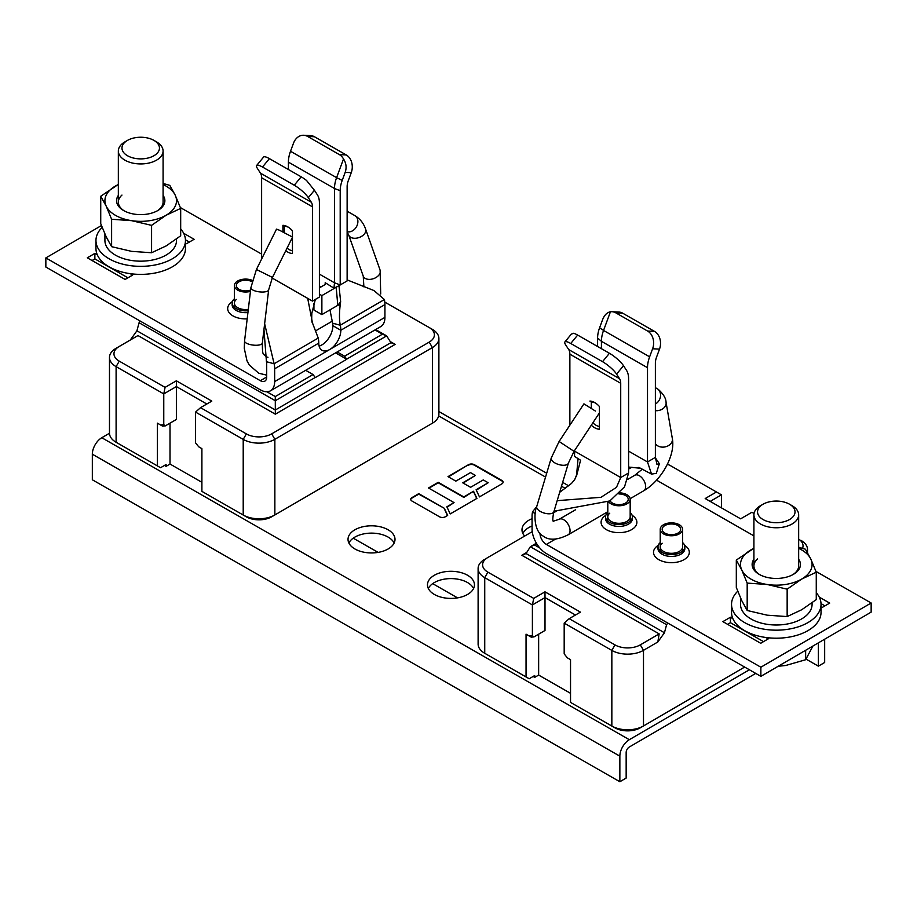 <?xml version="1.0" encoding="UTF-8"?>
<svg xmlns="http://www.w3.org/2000/svg" width="917" height="917" viewBox="0 0 917 917"><rect width="100%" height="100%" fill="white"/><g stroke="black" fill="none" stroke-linecap="round" stroke-linejoin="round"><path stroke-width="1.38" d="M781.215 522.323A18.741 10.821 180 0 1 760.078 517.314A18.741 10.821 180 0 1 763.036 504.235A18.741 10.821 180 0 1 771.357 501.439A18.741 10.821 180 0 1 789.537 504.235A18.741 10.821 180 0 1 781.215 522.323M789.537 504.235L792.105 505.714A22.375 12.918 180 0 1 798.661 514.85A22.375 12.918 180 0 1 782.167 527.309A22.375 12.918 180 0 1 753.912 514.85A22.375 12.918 180 0 1 760.468 505.714L763.036 504.235M805.642 650.279L805.642 659.736L785.697 665.49L778.166 666.281M805.642 659.736L812.898 646.061M758.21 514.724A18.741 10.821 0 0 0 778.774 522.61A18.741 10.821 0 0 0 795.028 511.881A18.741 10.821 0 0 0 794.374 509.038A18.741 10.821 0 0 0 773.799 501.163A18.741 10.821 0 0 0 757.545 511.881A18.741 10.821 0 0 0 758.21 514.724M731.537 604.326L731.537 612.361A44.75 25.836 0 0 0 744.776 630.713A44.75 25.836 0 0 0 793.503 636.215A44.75 25.836 0 0 0 821.036 612.361L821.036 604.326A44.75 25.836 180 0 1 793.503 628.179A44.75 25.836 180 0 1 744.776 622.677A44.75 25.836 180 0 1 731.537 604.326A44.75 25.836 180 0 1 737.738 591.213M816.268 592.714A44.75 25.836 180 0 1 821.036 604.326M740.489 597.861L740.489 604.326A35.797 20.667 0 0 0 751.08 619.009A35.797 20.667 0 0 0 790.053 623.411A35.797 20.667 0 0 0 812.084 604.326L812.084 602.836M798.661 547.277L805.39 549.203L810.823 559.061L816.268 572.219L801.71 579.051L787.153 589.173L767.174 584.484L747.183 583.097L741.75 569.938L736.317 560.069L753.912 548.251M736.317 560.069L736.317 587.465L741.75 600.624L747.183 610.493L767.174 615.181L787.153 616.579L801.71 609.748L816.268 599.626L816.268 572.219M787.153 616.579L787.153 589.173M747.183 610.493L747.183 583.097M798.661 548.366A35.797 20.667 180 0 1 810.823 559.061A35.797 20.667 180 0 1 801.71 579.051A35.797 20.667 180 0 1 767.174 584.484A35.797 20.667 180 0 1 741.75 569.938A35.797 20.667 180 0 1 750.863 549.948A35.797 20.667 180 0 1 753.912 548.366M753.912 559.232A24.163 13.95 0 0 0 759.196 574.363A24.163 13.95 0 0 0 793.377 574.363A24.163 13.95 0 0 0 793.446 574.329A24.163 13.95 0 0 0 798.661 559.232M792.712 574.73A22.375 12.918 0 0 0 798.661 565.961L798.661 514.85M757.545 558.9A22.375 12.918 0 0 0 753.912 565.961A22.375 12.918 0 0 0 759.861 574.73M145.643 158.503A18.741 10.821 180 0 1 124.506 153.494A18.741 10.821 180 0 1 127.463 140.404A18.741 10.821 180 0 1 135.785 137.619A18.741 10.821 180 0 1 153.964 140.404A18.741 10.821 180 0 1 145.643 158.503M153.964 140.404L156.532 141.894A22.375 12.918 180 0 1 163.088 151.03A22.375 12.918 180 0 1 146.594 163.49A22.375 12.918 180 0 1 118.339 151.03A22.375 12.918 180 0 1 124.895 141.894L127.463 140.404M122.626 150.904A18.741 10.821 0 0 0 143.201 158.79A18.741 10.821 0 0 0 159.455 148.061A18.741 10.821 0 0 0 158.79 145.218A18.741 10.821 0 0 0 138.226 137.332A18.741 10.821 0 0 0 121.972 148.061A18.741 10.821 0 0 0 122.626 150.904M95.964 240.506L95.964 248.541A44.75 25.836 0 0 0 109.203 266.893A44.75 25.836 0 0 0 157.93 272.395A44.75 25.836 0 0 0 185.463 248.541L185.463 240.506A44.75 25.836 180 0 1 157.93 264.36A44.75 25.836 180 0 1 109.203 258.858A44.75 25.836 180 0 1 95.964 240.506A44.75 25.836 180 0 1 102.165 227.382M180.683 228.895A44.75 25.836 180 0 1 185.463 240.506M104.916 234.041L104.916 240.506A35.797 20.667 0 0 0 115.508 255.178A35.797 20.667 0 0 0 154.48 259.58A35.797 20.667 0 0 0 176.511 240.506L176.511 239.016M163.088 183.457L169.817 185.372L175.25 195.241L180.683 208.4L166.137 215.231L151.58 225.353L131.589 220.665L111.61 219.266L106.177 206.107L100.732 196.249L118.339 184.432M100.732 196.249L100.732 223.645L106.177 236.804L111.61 246.673L131.589 251.361L151.58 252.748L166.137 245.928L180.683 235.807L180.683 208.4M151.58 252.748L151.58 225.353M111.61 246.673L111.61 219.266M163.088 184.546A35.797 20.667 180 0 1 175.25 195.241A35.797 20.667 180 0 1 166.137 215.231A35.797 20.667 180 0 1 131.589 220.665A35.797 20.667 180 0 1 106.177 206.107A35.797 20.667 180 0 1 115.29 186.128A35.797 20.667 180 0 1 118.339 184.546M118.339 195.413A24.163 13.95 0 0 0 123.623 210.543A24.163 13.95 0 0 0 157.804 210.543A24.163 13.95 0 0 0 157.873 210.497A24.163 13.95 0 0 0 163.088 195.413M157.139 210.91A22.375 12.918 0 0 0 163.088 202.141L163.088 151.03M121.972 195.08A22.375 12.918 0 0 0 118.339 202.141A22.375 12.918 0 0 0 124.288 210.91M457.549 597.873L432.675 583.636M378.102 552.389L353.228 538.164M201.9 482.308L170.012 464.048L170.012 423.161M164.498 465.435L166.08 466.352L170.012 464.048M165.083 387.375L119.256 361.138L116.104 366.628L163.765 393.909L176.373 386.573L176.362 380.807L165.083 387.375L163.765 393.909L163.765 424.686L165.347 425.878L176.373 419.459L176.373 386.573L206.818 404.007M176.362 380.807L211.804 401.107L200.536 407.664L195.55 412.1L195.55 442.877L198.725 446.808L201.9 448.631L201.9 491.374L246.364 516.844A17.904 10.339 0 0 0 271.627 516.81A17.904 10.339 0 0 0 271.684 516.787L274.722 515.022M163.765 424.686L160.59 424.984L157.415 423.161L162.596 426.13L165.347 425.878M119.141 444.023A17.904 10.339 0 0 0 119.199 444.046A17.904 10.339 0 0 0 119.256 444.08L116.104 442.258L116.104 366.628A22.375 12.918 180 0 1 109.478 357.447L109.478 433.088A22.375 12.918 0 0 0 116.035 442.223A22.375 12.918 0 0 0 116.104 442.258L157.415 465.916L157.415 423.161M162.596 426.13L160.59 424.984M119.256 444.08L160.567 467.727L166.08 464.518L166.08 466.352M160.567 467.727L157.415 465.916M198.725 446.808L201.9 448.631M384.796 302.117L429.11 327.484A17.904 10.339 180 0 1 429.167 327.518A17.904 10.339 180 0 1 429.225 342.098L271.684 433.844A17.904 10.339 180 0 1 246.364 433.901L200.536 407.664M429.225 327.552L432.262 329.306A22.375 12.918 180 0 1 432.331 329.341A22.375 12.918 180 0 1 438.888 338.476A22.375 12.918 180 0 1 432.4 347.577L274.859 439.312A22.375 12.918 180 0 1 243.211 439.392L195.55 412.1M119.256 361.138A17.904 10.339 180 0 1 119.141 346.523L137.986 335.553L275.329 414.175L395.181 344.379L390.218 341.537M140.244 321.088L139.063 322.738L136.92 330.785L130.306 340.001L137.986 335.553M109.478 357.447A22.375 12.918 180 0 1 115.966 348.357L130.306 340.001M337.192 351.956L344.597 356.197L346.764 359.269L315.253 377.609L313.087 374.549L275.283 396.557L275.318 410.002L390.94 342.671L395.181 344.379M335.611 352.873L346.764 359.269M344.597 356.197L382.412 334.178L374.996 329.937M346.729 359.132L386.653 335.886L382.412 334.178M390.94 342.671L386.653 335.886L375.626 329.57M139.063 322.738L275.295 400.729L315.219 377.483M136.92 330.785L275.318 410.002L275.329 414.175M201.9 491.374L243.211 515.022A22.375 12.918 0 0 0 274.791 514.987A22.375 12.918 0 0 0 274.859 514.953L432.4 423.207A22.375 12.918 0 0 0 438.888 414.117L438.888 338.476M266.893 391.765L275.283 396.557M305.682 370.308L313.087 374.549M754.038 513.486L751.917 512.271L740.638 518.827L705.196 498.539L716.464 491.982L721.45 494.848L721.45 507.846M710.194 501.404L721.45 494.848M667.37 464.266A17.904 10.339 180 0 1 670.636 465.744L716.464 491.982M533.717 598.388L487.89 572.151L484.738 577.641L532.399 604.933L533.717 598.388L544.985 591.832L580.438 612.12L569.17 618.688L564.184 623.124L564.184 653.901L567.359 657.821L570.534 659.644L570.534 702.399L611.845 726.046A22.375 12.918 0 0 0 643.425 726A22.375 12.918 0 0 0 643.493 725.966L744.65 667.06M487.89 572.151A17.904 10.339 180 0 1 487.775 557.536L532.25 531.642L487.775 557.536M798.661 539.07A17.904 10.339 180 0 1 802.513 548.343M526.805 552.355L521.819 555.266L659.163 633.888L640.318 644.857A17.904 10.339 180 0 1 614.998 644.915L569.17 618.688M659.163 633.888L657.833 641.98L643.493 650.325A22.375 12.918 180 0 1 611.845 650.405L564.184 623.124M570.534 702.399L614.998 727.869A17.904 10.339 0 0 0 640.261 727.834A17.904 10.339 0 0 0 640.318 727.8L643.356 726.046M657.833 641.98L664.447 632.753L666.59 624.718L667.771 623.056M536.732 543.758L534.588 544.996L539.826 547.999M536.399 543.208L530.347 546.727L534.588 544.996M664.447 632.753L526.06 553.536L530.347 546.727L666.59 624.718M526.06 553.536L521.819 555.266M800.965 540.365L800.896 540.319A22.375 12.918 180 0 1 800.965 540.365A22.375 12.918 180 0 1 807.522 549.501A22.375 12.918 180 0 1 807.109 551.977M487.775 655.036A17.904 10.339 0 0 0 487.833 655.07A17.904 10.339 0 0 0 487.89 655.093L529.201 678.752L534.714 675.531L534.714 677.365L538.646 675.072L570.534 693.321M478.112 568.471L478.112 644.101A22.375 12.918 0 0 0 484.669 653.236A22.375 12.918 0 0 0 484.738 653.282L484.738 577.641A22.375 12.918 180 0 1 478.112 568.471A22.375 12.918 180 0 1 484.6 559.37M529.201 678.752L526.049 676.929L526.049 634.174L531.23 637.155L526.049 634.174M487.89 655.093L526.049 676.929M538.646 634.174L538.646 675.072M532.399 635.71L533.981 636.902L545.007 630.472L545.007 597.586L532.399 604.933L532.399 635.71L529.224 635.997M531.23 637.155L533.981 636.902M575.452 615.02L545.007 597.586L544.985 591.832M570.534 659.655L567.359 657.821M533.132 676.459L534.714 677.365M320.01 287.514L319.403 287.159M261.62 254.089L180.385 207.574M274.653 381.587L329.799 349.469A15.658 9.01 119.8 0 1 322.016 350.283A15.658 9.01 119.8 0 1 318.772 343.107A22.375 12.976 -120.2 0 0 318.222 338.064L274.114 363.751A22.375 12.976 59.8 0 1 274.653 368.794L274.653 381.587A20.14 11.68 59.8 0 1 270.492 390.802L380.773 326.578A20.14 11.68 -120.2 0 0 384.934 317.362L384.934 304.582A22.375 12.976 -120.2 0 0 384.395 299.538L373.987 290.563L347.13 279.891M384.395 299.538L340.287 325.226C339.244 320.308 339.21 313.614 340.173 305.155L340.643 301.659L338.981 285.714M319.403 294.174L321.878 295.595L342.477 283.628M340.643 301.659L338.213 305.074L321.878 314.6L313.935 310.049L313.935 303.435M340.173 305.155L338.213 305.074M319.127 346.122A15.658 9.01 -60.2 0 0 321.856 344.93A15.658 9.01 -60.2 0 0 332.882 325.718A11.187 6.488 -120.2 0 0 332.607 323.197L329.971 309.889M332.607 323.197L340.287 325.226A22.375 12.976 59.8 0 1 340.826 330.258A15.658 9.01 119.8 0 1 329.799 349.469L384.934 317.362M270.492 390.802A20.14 11.68 59.8 0 1 260.359 389.84L45.85 267.042L45.85 257.918L101.455 225.536M318.222 338.064L312.468 322.944C311.769 322.52 311.562 319.265 311.849 313.201L315.345 299.423M312.468 322.944L307.699 298.369L312.468 301.097L312.468 206.829A13.423 7.714 119.8 0 0 311.31 202.244L308.33 197.659L314.416 190.266L317.397 194.851A23.269 13.377 -60.2 0 1 319.403 202.795L319.403 297.062L312.468 301.097M308.33 197.659A13.423 3.118 39.4 0 0 294.265 185.223L301.177 176.821A13.423 3.118 -140.6 0 1 306.553 180.477L314.416 190.266M261.62 259.041L261.62 177.726A13.423 7.714 -60.2 0 0 260.462 173.141L257.482 168.556A13.423 3.118 39.4 0 1 256.657 165.484A13.423 3.118 39.4 0 1 262.491 167.032L294.265 185.223M301.177 176.821L269.403 158.63A13.423 3.118 -140.6 0 0 263.569 157.082L256.657 165.484M272.166 278.034L307.699 298.369M285.76 250.719A15.44 8.952 -120.2 0 0 287.674 252.015A15.44 8.952 -120.2 0 0 292.443 253.493L292.443 230.786A15.44 8.952 -120.2 0 0 287.732 226.831A15.44 8.952 -120.2 0 0 287.674 226.808A15.44 8.952 -120.2 0 0 282.917 225.33L282.917 231.852M45.85 257.918L260.359 380.704A8.952 5.193 -120.2 0 0 264.864 381.128A8.952 5.193 -120.2 0 0 266.709 377.036L266.709 364.244A11.187 6.488 -120.2 0 0 266.446 361.722L274.114 363.751L264.635 323.781M266.446 361.722L263.947 329.512M185.463 243.051L186.564 243.681L194.117 239.28L183.687 233.308M97.294 254.8L94.864 253.401L87.298 257.815L125.125 279.456L132.678 275.054L130.26 273.667M325.443 284.316L325.203 282.7L333.96 288.179L334.487 282.78L340.196 284.958L347.13 280.923L347.13 186.644A13.423 7.714 119.8 0 1 348.277 180.718L351.257 172.66A13.423 10.545 -87.1 0 0 346.259 154.95L314.474 136.759A13.423 10.545 -87.1 0 0 310.634 135.601L303.722 135.257A13.423 10.545 92.9 0 1 307.562 136.404L339.347 154.595A13.423 10.545 92.9 0 1 343.508 158.962C346.225 163.157 346.786 167.616 345.182 172.35L351.257 172.66M319.403 274.149L334.487 282.78L334.487 188.501A24.61 14.145 -60.2 0 1 336.596 177.646L342.201 180.408L345.182 172.35M303.722 135.257A13.423 10.545 92.9 0 0 293.497 143.201L290.517 151.259A24.61 14.145 119.8 0 0 288.408 162.126L288.408 169.496M342.201 180.408A23.269 13.377 -60.2 0 0 340.196 190.69L340.196 284.958M343.508 158.962L336.596 177.646L290.517 151.259M337.055 286.677L333.96 288.179M325.822 283.525L325.203 282.7L325.168 284.511L319.403 287.869M321.878 295.595L321.878 314.6M189.372 242.042L185.452 239.795M94.864 253.401L94.864 258.892L92.044 260.531M127.933 277.817L94.864 258.892M248.152 310.703A13.423 7.749 180 0 1 232.161 303.091A13.423 7.749 180 0 1 234.397 298.804M292.443 250.765A13.423 7.783 59.8 0 1 289.096 249.55A13.423 7.783 59.8 0 1 287.055 248.129M284.327 232.54L284.327 226.361L282.917 225.33M284.327 226.361A13.423 7.783 59.8 0 1 288.454 227.278M248.312 309.361A11.187 6.465 180 0 1 234.397 303.091A11.187 6.465 180 0 1 236.334 299.458M555.507 539.093L546.36 544.423A8.952 5.193 -120.2 0 1 540.01 533.476L540.01 533.304M546.36 544.423L760.869 667.209L760.869 676.345L871.15 612.132L871.15 602.996L760.869 667.209M536.697 506.654L532.605 511.72A22.375 12.976 59.8 0 0 532.066 516.145L532.066 528.926A20.14 11.68 59.8 0 0 546.36 553.559L760.869 676.345M557.181 500.659L600.967 497.323L616.476 487.351L620.717 477.551L620.717 383.283A13.423 7.714 119.8 0 0 619.56 378.71L616.591 374.113L623.503 365.711L626.483 370.296A24.61 14.145 -60.2 0 1 628.592 378.698L628.592 472.966L624.523 486.858L609.828 500.934L554.017 511.239M559.668 492.314L571.486 483.442L574.707 479.625L576.587 474.949L576.357 476.68L580.576 460.219L574.535 456.391L574.638 451.175L620.717 477.551L628.592 472.966M576.587 474.949L577.011 473.183M576.357 476.68L576.506 476.026M597.597 346.5L597.597 338.029A23.269 13.377 119.8 0 1 599.603 327.759L603.546 330.441L610.447 311.769C607.02 312.445 604.395 315.081 602.584 319.701L599.603 327.759M601.426 348.678L601.426 341.307L597.597 338.029M610.447 311.769A13.423 10.545 92.9 0 1 611.971 311.711A13.423 10.545 92.9 0 1 615.823 312.857L647.597 331.048A13.423 10.545 92.9 0 1 652.606 348.769L659.518 349.113A13.423 10.545 -87.1 0 0 654.509 331.404L622.735 313.213A13.423 10.545 -87.1 0 0 618.883 312.055L611.971 311.711M659.518 349.113L656.538 357.172A13.423 7.714 119.8 0 0 655.38 363.098L655.38 457.377L656.95 464.334L659.357 463.704L656.32 473.321L651.54 474.123L647.505 461.962L655.38 457.377M628.592 451.141L647.505 461.962L647.505 367.694A24.61 14.145 -60.2 0 1 649.626 356.828L652.606 348.769M655.38 457.858L659.357 463.704M656.561 480.164A8.952 5.193 59.8 0 0 656.641 480.21L753.912 535.883M815.958 571.406L871.15 602.996M732.866 618.62L730.436 617.233L722.883 621.634L760.697 643.276L768.251 638.874L765.833 637.487M821.036 606.871L822.136 607.501L829.702 603.099L819.271 597.127M649.626 356.828L603.546 330.441A24.61 14.145 119.8 0 0 601.426 341.307L647.505 367.694M564.906 341.938L571.314 334.155L573.492 333.284A13.423 3.118 -140.6 0 1 577.653 335.083L570.741 343.485A13.423 3.118 39.4 0 0 564.906 341.938A13.423 3.118 39.4 0 0 565.743 345.01L568.723 349.595A13.423 7.714 -60.2 0 1 569.87 354.18L569.87 425.167M623.503 365.711A13.423 3.118 -140.6 0 0 609.438 353.274L577.653 335.083M570.741 343.485L602.526 361.676A13.423 3.118 39.4 0 1 616.591 374.113M591.293 425.213A15.44 8.952 -120.2 0 0 594.663 427.746A15.44 8.952 -120.2 0 0 599.431 429.213L599.431 406.518A15.44 8.952 -120.2 0 0 594.709 402.563A15.44 8.952 -120.2 0 0 594.663 402.529A15.44 8.952 -120.2 0 0 589.895 401.061L591.316 402.093L591.316 408.294M599.431 426.497A13.423 7.783 59.8 0 1 596.084 425.27A13.423 7.783 59.8 0 1 592.875 422.806M591.316 402.093A13.423 7.783 59.8 0 1 595.442 403.01M730.436 617.233L730.436 622.712L727.628 624.351M763.506 641.636L730.436 622.712M824.956 605.862L821.024 603.615M630.174 512.557A13.423 7.749 180 0 1 632.409 516.844A13.423 7.749 180 0 1 628.512 522.3A13.423 7.749 180 0 1 613.874 524.008A13.423 7.749 180 0 1 605.552 516.844A13.423 7.749 180 0 1 607.799 512.557M682.603 542.566A13.423 7.749 180 0 1 684.839 546.853A13.423 7.749 180 0 1 680.953 552.309A13.423 7.749 180 0 1 666.304 554.017A13.423 7.749 180 0 1 657.993 546.853A13.423 7.749 180 0 1 660.229 542.566M630.174 516.844A11.187 6.465 180 0 1 626.93 521.383A11.187 6.465 180 0 1 614.722 522.816A11.187 6.465 180 0 1 607.799 516.844A11.187 6.465 180 0 1 609.736 513.211M682.603 546.853A11.187 6.465 180 0 1 679.359 551.404A11.187 6.465 180 0 1 667.163 552.825A11.187 6.465 180 0 1 660.229 546.853A11.187 6.465 180 0 1 662.166 543.219M272.452 277.45L292.546 237.102L279.605 230.293L276.521 229.124L256.428 269.472L272.452 277.45L268.658 289.841A8.952 3.106 -173.2 0 1 263.03 292.03A8.952 3.106 -173.2 0 1 253.516 290.345A8.952 3.106 -173.2 0 1 250.88 287.732L244.564 340.964A8.952 3.106 6.8 0 0 247.2 343.577A8.952 3.106 6.8 0 0 256.714 345.25A8.952 3.106 6.8 0 0 262.342 343.073L268.658 289.841M595.397 411.057L583.946 403.847L595.397 411.057M250.456 291.365A11.187 6.465 180 0 1 237.709 290.139A11.187 6.465 180 0 1 234.397 285.554A11.187 6.465 180 0 1 240.575 279.777A11.187 6.465 180 0 1 252.301 280.384M251.969 281.691A9.25 5.342 0 0 0 241.939 280.648A9.25 5.342 0 0 0 236.334 285.554A9.25 5.342 0 0 0 239.073 289.348A9.25 5.342 0 0 0 250.605 290.036M620.018 492.865A11.187 6.465 180 0 1 626.861 494.71A11.187 6.465 180 0 1 630.174 499.307A11.187 6.465 180 0 1 623.285 505.267A11.187 6.465 180 0 1 611.1 503.892A11.187 6.465 180 0 1 608.567 501.656M610.092 500.774A9.25 5.342 0 0 0 612.464 503.089A9.25 5.342 0 0 0 622.54 504.235A9.25 5.342 0 0 0 628.237 499.307A9.25 5.342 0 0 0 625.497 495.512A9.25 5.342 0 0 0 618.975 493.965M679.291 524.73A11.187 6.465 180 0 1 682.603 529.315A11.187 6.465 180 0 1 675.726 535.276A11.187 6.465 180 0 1 663.541 533.9A11.187 6.465 180 0 1 660.229 529.315A11.187 6.465 180 0 1 667.117 523.355A11.187 6.465 180 0 1 679.291 524.73M664.905 533.109A9.25 5.342 0 0 0 674.981 534.244A9.25 5.342 0 0 0 680.666 529.315A9.25 5.342 0 0 0 677.927 525.521A9.25 5.342 0 0 0 667.863 524.386A9.25 5.342 0 0 0 662.166 529.315A9.25 5.342 0 0 0 664.905 533.109M749.395 669.777L629.314 739.698A13.423 7.714 -60.2 0 0 619.858 756.17L619.858 781.742L626.162 778.074L626.162 752.502A4.47 2.568 119.8 0 1 629.314 747.011L755.723 673.399M818.365 642.874L818.365 666.155L824.67 662.487L824.67 639.206M109.478 433.248L101.787 437.73A13.423 7.714 119.8 0 0 92.33 454.202L92.33 479.774L619.858 781.742M434.417 594.48A23.498 13.56 0 0 0 460.002 597.368A23.498 13.56 0 0 0 474.456 584.851A23.498 13.56 0 0 0 467.498 575.223A23.498 13.56 0 0 0 441.925 572.334A23.498 13.56 0 0 0 427.471 584.851A23.498 13.56 0 0 0 434.417 594.48M532.066 518.678A23.498 13.56 0 0 0 521.991 529.808A23.498 13.56 0 0 0 524.639 536.067M354.971 549.008A23.498 13.56 0 0 0 380.555 551.896A23.498 13.56 0 0 0 395.009 539.379A23.498 13.56 0 0 0 388.051 529.739A23.498 13.56 0 0 0 362.479 526.851A23.498 13.56 0 0 0 348.024 539.379A23.498 13.56 0 0 0 354.971 549.008M444.309 508.293L418.748 493.655L411.928 497.633A4.149 2.396 0 0 0 410.724 499.318A4.149 2.396 0 0 0 411.951 501.026L439.472 516.775A4.149 2.396 0 0 0 445.353 516.764L447.668 515.411L444.309 508.293L418.748 494.137L411.928 498.114A4.149 2.396 0 0 0 410.747 499.559M476.92 498.389L473.55 491.26L463.807 496.934L438.246 482.308L428.491 487.982L454.053 502.608L446.866 506.803L450.224 513.921L476.92 498.389M468.461 464.713L447.989 476.634L455.852 481.127L470.478 472.61L475.396 475.43L462.718 482.812L470.593 487.317L483.259 479.935L488.176 482.743L476.106 489.77L479.465 496.899L501.886 483.844A4.149 2.396 0 0 0 503.089 482.159A4.149 2.396 0 0 0 501.863 480.451L474.341 464.69A4.149 2.396 0 0 0 468.461 464.713L448.413 476.863M428.331 588.508A23.498 13.56 180 0 1 467.498 582.524A23.498 13.56 180 0 1 473.585 588.508M522.862 533.465A23.498 13.56 180 0 1 532.066 525.98M348.884 543.024A23.498 13.56 180 0 1 388.051 537.053A23.498 13.56 180 0 1 394.138 543.024M806.1 659.14L818.365 666.155M473.55 491.26L463.807 497.415L438.246 482.789L428.915 488.222M454.053 502.608L447.038 507.181M488.176 482.743L476.29 490.159M475.396 475.43L463.142 483.053M447.496 515.514L444.309 508.775M476.737 498.493L473.55 491.741M503.078 482.399A4.149 2.396 0 0 0 501.863 480.932L474.341 465.183A4.149 2.396 0 0 0 468.461 465.194M246.364 516.844L243.211 515.022L243.211 439.392L246.364 433.901M115.966 348.357L119.141 346.523M271.684 433.844L274.859 439.312L274.859 514.953M432.4 423.207L432.4 347.577L429.225 342.098M614.998 727.869L611.845 726.046L611.845 650.405L614.998 644.915M640.318 644.857L643.493 650.325L643.493 725.966M336.184 287.262L337.8 305.327M332.882 325.718L340.826 330.258L384.934 304.582M318.772 343.107L274.653 368.794M260.462 173.141L311.31 202.244M269.403 158.63L262.491 167.032M312.468 206.829L261.62 177.726M260.359 380.704L266.709 377.002M232.414 301.567A17.904 10.339 0 0 0 229.525 313.144A17.904 10.339 0 0 0 247.189 318.864M340.196 190.69L334.487 188.501L288.408 162.126M314.474 136.759L307.562 136.404M339.347 154.595L346.259 154.95M232.161 303.091L232.161 304.925A13.423 7.749 0 0 0 247.934 312.548M532.605 511.72L535.161 513.967M622.735 313.213L615.823 312.857M647.597 331.048L654.509 331.404M605.816 515.32A17.904 10.339 0 0 0 606.584 529.774A17.904 10.339 0 0 0 631.641 529.625A17.904 10.339 0 0 0 631.698 529.602A17.904 10.339 0 0 0 632.145 515.32M658.257 545.328A17.904 10.339 0 0 0 659.025 559.794A17.904 10.339 0 0 0 684.082 559.645A17.904 10.339 0 0 0 684.128 559.611A17.904 10.339 0 0 0 684.586 545.328M631.939 467.154L628.592 469.103M628.603 467.051L640.651 468.3M557.307 510.62L553.57 512.786M602.526 361.676L609.438 353.274M568.723 349.595L619.56 378.71M620.717 383.283L569.87 354.18M605.552 516.844L605.552 518.667A13.423 7.749 0 0 0 613.851 525.831A13.423 7.749 0 0 0 628.477 524.146A13.423 7.749 0 0 0 632.409 518.667L632.409 516.844M657.993 546.853L657.993 548.687A13.423 7.749 0 0 0 666.281 555.84A13.423 7.749 0 0 0 680.907 554.166A13.423 7.749 0 0 0 684.839 548.687L684.839 546.853M347.13 231.646A8.952 6.923 -60.3 0 0 356.805 226.121A8.952 6.923 -60.3 0 0 354.856 215.621C359.957 218.67 363.545 223.163 365.608 229.09A8.952 5.789 160.6 0 1 361.481 236.414A8.952 5.789 160.6 0 1 351.257 237.595A8.952 5.789 160.6 0 1 348.735 235.05L363.247 276.143A8.952 5.789 -19.4 0 0 365.768 278.688A8.952 5.789 -19.4 0 0 375.993 277.519A8.952 5.789 -19.4 0 0 380.119 270.194L380.704 294.036M630.117 498.699L643.814 490.721A8.952 5.193 -120.2 0 0 645.304 483.97A8.952 5.193 -120.2 0 0 639.974 476.106A8.952 5.193 -120.2 0 0 634.805 475.258L627.732 479.385M553.146 521.234L559.187 519.286A8.952 5.193 59.8 0 1 564.356 520.134A8.952 5.193 59.8 0 1 569.686 528.009A8.952 5.193 59.8 0 1 568.196 534.76L607.799 511.697M568.196 534.76C557.272 540.205 548.893 540.629 543.07 536.021C533.304 530.943 534.072 511.514 536.743 506.516A8.952 4.138 16.6 0 0 539.402 510.849A8.952 4.138 16.6 0 0 548.206 513.784A8.952 4.138 16.6 0 0 553.891 511.652C551.484 523.309 553.914 520.684 553.375 521.406L553.272 521.303M583.946 403.847L559.106 441.49L574.053 451.347L568.402 463.108A8.952 4.138 -163.4 0 1 562.717 465.251A8.952 4.138 -163.4 0 1 553.914 462.306A8.952 4.138 -163.4 0 1 551.255 457.984L536.743 506.516M655.38 443.541A8.952 6.832 -9.8 0 0 657.283 445.57A8.952 6.832 -9.8 0 0 667.507 446.109A8.952 6.832 -9.8 0 0 672.367 438.716C675.554 455.806 660.836 480.955 643.814 490.721M672.367 438.716L666.051 402.299A8.952 6.832 170.2 0 1 655.38 410.678M655.38 403.984A8.952 7.68 -60.3 0 0 660.481 396.522A8.952 7.68 -60.3 0 0 657.489 388.877A8.952 7.68 -60.3 0 0 656.996 388.579L658.268 389.37C663.381 394.023 665.971 398.333 666.051 402.299M101.787 437.73L629.314 739.698M565.365 488.44L561.491 486.216M545.546 477.081L438.67 415.905M619.858 756.17L92.33 454.202M753.912 565.961L753.912 514.85M118.339 202.141L118.339 151.03M119.199 444.046L116.035 442.223M271.627 516.81L274.791 514.987M429.167 327.518L432.331 329.341M640.261 727.834L643.425 726M807.522 552.699L807.522 549.501M487.833 655.07L484.669 653.236M319.403 285.76L320.858 287.021M578.054 458.638L576.495 476.072M638.805 467.372L651.54 474.123M332.275 321.156L315.597 330.877M363.247 276.143L363.877 286.861M365.608 229.09L380.119 270.194M347.13 232.127L348.735 235.05M347.13 211.197L354.856 215.621M267.97 357.275L266.148 356.931C263.041 352.747 262.445 356.793 262.342 343.073M244.564 340.964L244.266 348.277L246.96 360.736L249.286 365.058L258.789 373.242L266.709 375.145M256.428 269.472L250.88 287.732M559.187 519.286L575.635 509.714M568.402 463.108L553.891 511.652M559.106 441.49L551.255 457.984M598.881 413.705L574.053 451.347M642.336 469.172L634.805 475.258M656.996 388.579L655.38 387.65M234.397 307.378L234.397 285.554M630.174 521.12L630.174 499.307M607.799 521.12L607.799 502.092M682.603 551.14L682.603 529.315M660.229 551.14L660.229 529.315M568.758 485.872L562.648 482.365M546.692 473.241L438.888 411.527"/></g></svg>
